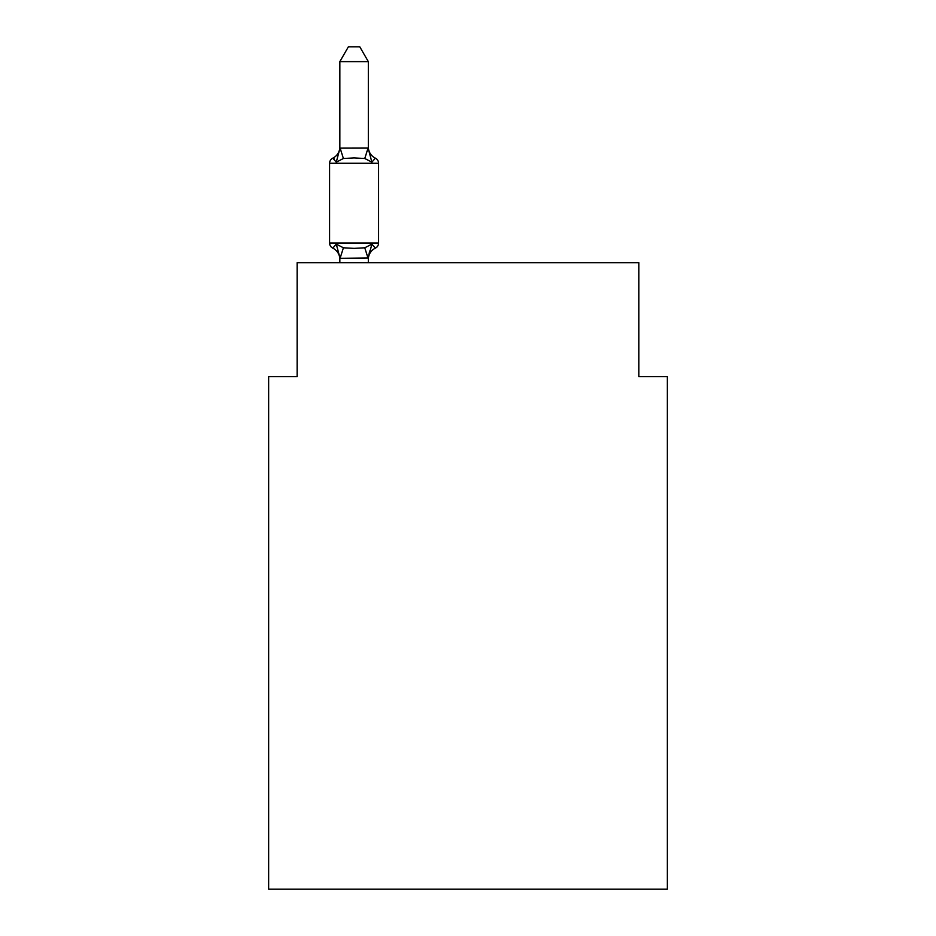 <?xml version="1.0" encoding="UTF-8"?>
<svg xmlns="http://www.w3.org/2000/svg" width="936" height="936" viewBox="0 0 936 936"><rect width="100%" height="100%" fill="white"/><g stroke="black" fill="none" stroke-linecap="round" stroke-linejoin="round"><path stroke-width="1.4" d="M667.356 889.2L667.356 376.588L638.867 376.588L638.867 262.665L297.133 262.665L297.133 376.588L268.644 376.588L268.644 889.2L667.356 889.2M368.328 257.95L340.072 258.313L336.281 244.132L332.795 248.145A5.698 5.698 0 0 1 329.589 243.021A5.698 5.698 0 0 0 332.795 248.145L336.281 244.132L332.795 248.145A5.698 5.698 0 0 1 329.589 243.021A5.698 5.698 0 0 0 332.795 248.145A5.698 5.698 0 0 1 329.589 243.021A5.698 5.698 0 0 0 332.795 248.145L336.281 244.132L332.795 248.145A5.698 5.698 0 0 1 329.589 243.021A5.698 5.698 0 0 0 332.795 248.145L336.281 244.132L332.795 248.145A5.698 5.698 0 0 1 329.589 243.021A5.698 5.698 0 0 0 332.795 248.145L336.281 244.132L332.795 248.145A5.698 5.698 0 0 1 329.589 243.021A5.698 5.698 0 0 0 332.795 248.145A5.698 5.698 0 0 1 329.589 243.021A5.698 5.698 0 0 0 332.795 248.145L336.281 244.132L332.795 248.145A5.698 5.698 0 0 1 329.589 243.021A5.698 5.698 0 0 0 332.795 248.145L336.281 244.132L332.795 248.145A5.698 5.698 0 0 1 329.589 243.021A5.698 5.698 0 0 0 332.795 248.145A5.698 5.698 0 0 1 329.589 243.021A5.698 5.698 0 0 0 332.795 248.145A5.698 5.698 0 0 1 329.589 243.021A5.698 5.698 0 0 0 332.795 248.145L336.281 244.132L332.795 248.145A5.698 5.698 0 0 1 329.589 243.021A5.698 5.698 0 0 0 332.795 248.145L336.281 244.132L332.795 248.145A5.698 5.698 0 0 1 329.589 243.021A5.698 5.698 0 0 0 332.795 248.145A5.698 5.698 0 0 1 329.589 243.021A5.698 5.698 0 0 0 332.795 248.145A5.698 5.698 0 0 1 329.589 243.021A5.698 5.698 0 0 0 332.795 248.145L336.281 244.132L332.795 248.145A5.698 5.698 0 0 1 329.589 243.021A5.698 5.698 0 0 0 332.795 248.145L336.281 244.132L332.795 248.145A5.698 5.698 0 0 1 329.589 243.021A5.698 5.698 0 0 0 332.795 248.145L336.281 244.132L332.795 248.145L336.281 244.132L332.795 248.145L336.281 244.132L332.795 248.145L336.281 244.132L343.407 247.794L354.089 248.368L364.771 247.794L371.885 244.132L375.371 248.145A5.698 5.698 0 0 0 378.577 243.021L378.577 163.274A5.698 5.698 0 0 0 375.371 158.161A5.698 5.698 0 0 1 378.577 163.274A5.698 5.698 0 0 0 375.371 158.161L371.885 162.162L375.371 158.161A5.698 5.698 0 0 1 378.577 163.274A5.698 5.698 0 0 0 375.371 158.161A5.698 5.698 0 0 1 378.577 163.274A5.698 5.698 0 0 0 375.371 158.161L371.885 162.162L375.371 158.161A5.698 5.698 0 0 1 378.577 163.274A5.698 5.698 0 0 0 375.371 158.161L371.885 162.162L375.371 158.161A5.698 5.698 0 0 1 378.577 163.274A5.698 5.698 0 0 0 375.371 158.161L371.885 162.162L375.371 158.161A5.698 5.698 0 0 1 378.577 163.274A5.698 5.698 0 0 0 375.371 158.161A5.698 5.698 0 0 1 378.577 163.274A5.698 5.698 0 0 0 375.371 158.161L371.885 162.162L375.371 158.161A5.698 5.698 0 0 1 378.577 163.274A5.698 5.698 0 0 0 375.371 158.161L371.885 162.162L375.371 158.161A5.698 5.698 0 0 1 378.577 163.274A5.698 5.698 0 0 0 375.371 158.161A5.698 5.698 0 0 1 378.577 163.274A5.698 5.698 0 0 0 375.371 158.161A5.698 5.698 0 0 1 378.577 163.274A5.698 5.698 0 0 0 375.371 158.161L371.885 162.162L375.371 158.161A5.698 5.698 0 0 1 378.577 163.274A5.698 5.698 0 0 0 375.371 158.161L371.885 162.162L375.371 158.161A5.698 5.698 0 0 1 378.577 163.274A5.698 5.698 0 0 0 375.371 158.161A5.698 5.698 0 0 1 378.577 163.274A5.698 5.698 0 0 0 375.371 158.161A5.698 5.698 0 0 1 378.577 163.274A5.698 5.698 0 0 0 375.371 158.161L371.885 162.162L375.371 158.161A5.698 5.698 0 0 1 378.577 163.274A5.698 5.698 0 0 0 375.371 158.161L371.885 162.162L375.371 158.161A5.698 5.698 0 0 1 378.577 163.274L329.589 163.274A5.698 5.698 0 0 1 332.795 158.161L334.421 158.933L332.795 158.161L334.421 158.933L332.795 158.161L334.421 158.933L332.795 158.161L334.421 158.933L332.795 158.161L334.421 158.933L332.795 158.161L334.421 158.933L332.795 158.161L334.421 158.933L332.795 158.161L334.421 158.933L332.795 158.161L336.281 162.162L332.795 158.161A12.531 12.531 0 0 0 339.85 146.893M368.328 61.612L339.85 61.612L348.391 46.8L359.775 46.8L368.328 61.612L368.328 148.356M339.85 148.063L368.094 147.982L371.885 162.162L375.371 158.161L371.885 162.162L375.371 158.161L371.885 162.162L375.371 158.161L371.885 162.162L375.371 158.161L371.885 162.162L364.771 158.5L354.089 157.927L343.407 158.5L336.281 162.162L332.795 158.161L336.281 162.162L332.795 158.161L336.281 162.162L332.795 158.161L336.281 162.162L332.795 158.161L336.281 162.162L332.795 158.161L336.281 162.162L332.795 158.161L336.281 162.162L332.795 158.161L336.281 162.162L332.795 158.161L336.281 162.162L339.85 148.567L339.85 61.612M339.85 259.412L339.85 259.412A12.531 12.531 0 0 0 332.795 248.145M368.328 259.412A12.531 12.531 0 0 1 375.371 248.145L371.885 244.132L368.328 257.728L369.661 251.023M368.328 146.893L368.328 146.893A12.531 12.531 0 0 0 375.371 158.161M339.85 258.242L339.85 262.665M329.589 163.274L329.589 243.021L378.577 243.021M368.328 262.665L368.328 258.242M343.407 247.794L340.072 258.313M364.771 247.794L368.094 258.313M340.072 147.982L343.407 158.5M368.094 147.982L364.771 158.5"/></g></svg>
